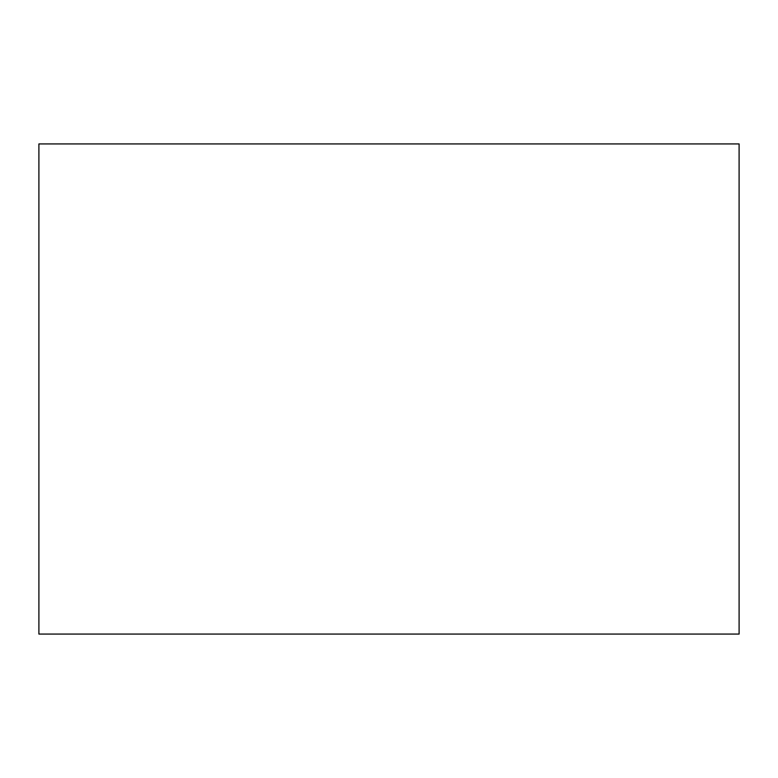 <?xml version="1.0" encoding="UTF-8"?>
<svg xmlns="http://www.w3.org/2000/svg" width="778" height="778" viewBox="0 0 778 778"><rect width="100%" height="100%" fill="white"/><g stroke="black" fill="none" stroke-linecap="round" stroke-linejoin="round"><path stroke-width="1.17" d="M38.9 143.93L739.1 143.93L739.1 634.07L38.9 634.07L38.9 143.93L38.9 634.07L739.1 634.07L739.1 143.93L38.9 143.93"/></g></svg>
